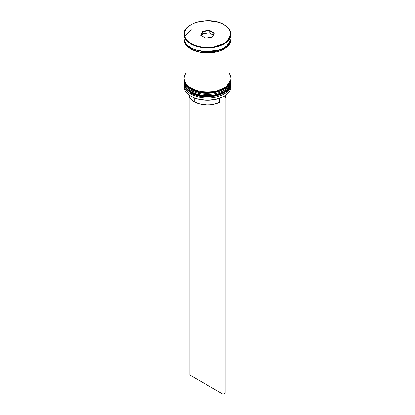 <?xml version="1.0" encoding="UTF-8"?>
<svg xmlns="http://www.w3.org/2000/svg" width="415" height="415" viewBox="0 0 415 415"><rect width="100%" height="100%" fill="white"/><g stroke="black" fill="none" stroke-linecap="round" stroke-linejoin="round"><path stroke-width="0.62" d="M230.984 82.793L230.973 82.429A23.484 13.56 180 0 1 230.984 82.793A23.484 13.56 180 0 1 216.485 95.32A23.484 13.56 180 0 1 190.895 92.379A0.882 0.508 -60 0 1 191.076 91.767A0.882 0.508 120 0 0 190.895 92.379L199.174 95.471L212.522 96.036L225.988 91.15L230.984 82.793L225.988 91.388L212.522 96.275L199.174 95.709L190.895 92.618A0.882 0.508 120 0 0 191.076 93.022A0.882 0.508 -60 0 1 190.895 92.618A23.484 13.56 0 0 0 216.485 95.559A23.484 13.56 0 0 0 230.984 83.031A23.484 13.56 0 0 0 230.984 82.912M190.895 92.379L190.895 92.379A23.484 13.56 180 0 1 184.016 82.793L186.309 88.634L190.895 92.379M184.016 82.912A23.484 13.56 0 0 0 184.016 83.031A23.484 13.56 0 0 0 190.895 92.618L186.309 88.877L184.027 82.429M230.984 83.031C231.84 95.237 204.491 101.545 191.076 93.022A0.882 0.508 -60 0 0 191.517 92.981L194.941 94.599L198.852 95.808L207.5 96.799L216.148 95.808L220.059 94.599L223.483 92.981M230.973 78.84A23.484 13.56 180 0 1 230.984 79.198A23.484 13.56 180 0 1 216.485 91.725A23.484 13.56 180 0 1 190.895 88.784A0.882 0.508 -60 0 1 191.076 88.172A0.882 0.508 120 0 0 190.895 88.784L199.174 91.876L212.522 92.441L225.988 87.555L230.984 79.198L225.988 87.793L212.522 92.68L199.174 92.114L190.895 89.023A0.882 0.508 120 0 0 191.076 89.427A0.882 0.508 -60 0 1 190.895 89.023A23.484 13.56 0 0 0 216.485 91.964A23.484 13.56 0 0 0 230.984 79.436A23.484 13.56 0 0 0 230.984 79.317M190.895 88.784L190.895 88.784A23.484 13.56 180 0 1 184.016 79.198L186.309 85.039L190.895 88.784M184.016 79.317A23.484 13.56 0 0 0 184.016 79.436A23.484 13.56 0 0 0 190.895 89.023L186.309 85.283L184.027 78.829M230.984 79.436C231.84 91.642 204.491 97.95 191.076 89.427A0.882 0.508 -60 0 0 191.517 89.386L194.941 91.004L198.852 92.213L207.5 93.204L216.148 92.213L220.059 91.004L223.483 89.386M219.685 49.8L205.897 51.828L195.315 49.8L205.897 51.828L219.685 49.8M190.895 43.964L199.174 47.056L212.522 47.621L225.988 42.735L230.984 34.378A23.484 13.56 180 0 1 216.485 46.905A23.484 13.56 180 0 1 190.895 43.964L190.895 47.798A23.484 13.56 0 0 0 216.485 50.739A23.484 13.56 0 0 0 230.984 38.211L230.532 40.857L229.194 43.404L227.026 45.743L224.105 47.798L220.547 49.484L216.485 50.739L212.081 51.512L202.919 51.512L198.515 50.739L194.453 49.484L190.895 47.798L190.895 43.964A23.484 13.56 180 0 1 184.016 34.378L186.309 40.219L190.895 43.964L191.102 43.606L190.895 43.964M224.105 24.791L223.898 24.672C229.355 27.058 235.808 36.468 223.898 43.606C211.536 50.485 195.242 46.755 191.102 43.606L194.614 45.271L198.624 46.506L202.977 47.269L207.5 47.528L212.024 47.269L216.376 46.506L220.386 45.271L223.898 43.606L226.782 41.578L228.924 39.264L230.242 36.748L230.688 34.139L230.242 31.524L228.924 29.014L226.782 26.7L223.898 24.672L220.386 23.007L216.376 21.767L207.5 20.75L198.624 21.767L194.614 23.007L191.102 24.672L188.218 26.7L186.076 29.014L184.758 31.524L184.312 34.139L184.758 36.748L186.076 39.264L188.218 41.578L191.102 43.606C185.645 41.215 179.192 31.81 191.102 24.672C203.464 17.793 219.758 21.523 223.898 24.672L224.105 24.791A23.484 13.56 180 0 1 230.984 34.378C230.875 30.575 228.561 27.333 224.043 24.656C210.607 16.04 182.984 22.592 184.016 34.378L184.016 38.211A23.484 13.56 0 0 0 190.895 47.798L187.974 45.743L185.806 43.404L184.468 40.857L184.016 38.211M222.829 96.913A23.188 13.389 0 0 0 223.898 96.332A23.188 13.389 0 0 0 224.001 96.275A23.188 13.389 0 0 1 222.829 96.913L215.349 99.465L206.763 100.248L198.287 99.154L194.464 97.94L191.102 96.332A23.188 13.389 0 0 0 222.829 96.913L223.068 97.053L222.829 96.913M184.016 84.468A23.484 13.56 180 0 1 184.047 83.763A23.484 13.56 0 0 0 190.895 94.055L191.388 93.199L190.895 94.055A23.484 13.56 180 0 1 184.016 84.468L184.016 86.626A23.484 13.56 0 0 0 190.895 96.213L190.895 96.213A23.484 13.56 0 0 0 216.485 99.154A23.484 13.56 0 0 0 230.984 86.626A23.484 13.56 0 0 0 230.911 85.547A23.484 13.56 180 0 1 224.105 96.213A23.484 13.56 180 0 1 190.895 96.213L190.895 94.055A23.484 13.56 0 0 0 217.05 96.856A23.484 13.56 0 0 0 230.953 83.763A23.484 13.56 180 0 1 230.984 84.468A23.484 13.56 180 0 1 216.485 96.996A23.484 13.56 180 0 1 190.895 94.055L190.895 96.213A23.484 13.56 180 0 1 184.089 85.547M184.016 80.873A23.484 13.56 180 0 1 184.047 80.168A23.484 13.56 0 0 0 190.895 90.46A23.484 13.56 180 0 1 184.016 80.873L184.016 82.071A23.484 13.56 0 0 0 190.895 91.658L190.895 90.46L191.388 89.604L190.895 90.46A23.484 13.56 0 0 0 217.05 93.261A23.484 13.56 0 0 0 230.953 80.168A23.484 13.56 180 0 1 230.984 80.873A23.484 13.56 180 0 1 216.485 93.401A23.484 13.56 180 0 1 190.895 90.46L190.895 91.658A23.484 13.56 0 0 0 216.485 94.599A23.484 13.56 0 0 0 230.984 82.071A23.484 13.56 0 0 0 230.958 81.475M185.806 73.289L184.468 75.831L184.016 78.477A23.484 13.56 0 0 0 190.895 88.063L190.895 48.996L194.453 50.682L198.515 51.937L202.919 52.71L212.081 52.71L216.485 51.937L220.547 50.682L224.105 48.996L227.026 46.942L229.194 44.602L230.532 42.055L230.958 38.813A23.484 13.56 180 0 1 230.984 39.409A23.484 13.56 180 0 1 216.485 51.937A23.484 13.56 180 0 1 190.895 48.996L190.895 88.063A23.484 13.56 0 0 0 216.485 91.004A23.484 13.56 0 0 0 230.984 78.477L230.532 75.831L229.194 73.289M230.828 39.767L225.537 47.958L212.169 52.612L199.107 51.984L190.999 48.939A0.731 0.425 120 0 0 191.512 48.14A0.731 0.425 -60 0 1 190.999 48.939L186.548 45.344L184.172 39.767M184.691 36.562L191.263 29.735M188.726 94.48L189.188 96.482L190.288 98.402L194.215 101.727L194.215 97.841L194.215 101.727A18.784 10.847 0 0 0 219.706 102.303L219.706 98.251L219.706 102.303L213.658 104.305L210.26 104.788L206.763 104.896L199.973 103.994L194.215 101.727A18.784 10.847 0 0 1 188.758 94.796M200.627 35.202L202.468 31.234L209.342 30.171L214.373 33.076L212.532 37.044L205.658 38.107L200.627 35.202L205.658 38.107L212.532 37.044L214.373 33.076L212.324 37.075L214.373 33.076L209.342 30.171L209.253 32.754L202.707 33.765L201.742 35.846L202.707 33.765L202.707 31.613L202.707 33.765L209.253 32.754L209.253 30.596L214.047 33.366L209.253 30.596L209.342 30.171L202.468 31.234L200.627 35.202M184.016 39.409A23.484 13.56 180 0 0 190.895 48.996L187.974 46.942L185.806 44.602L184.468 42.055L184.042 38.813A23.484 13.56 180 0 0 184.016 39.409L184.016 78.477L184.468 81.122L185.806 83.669L187.974 86.009L190.895 88.063L194.453 89.749L198.515 91.004L202.919 91.777L207.5 92.037L212.081 91.777L216.485 91.004L220.547 89.749L224.105 88.063L227.026 86.009L229.194 83.669L230.532 81.122L230.984 78.477L230.984 39.409M184.161 39.409L184.613 42.04L185.941 44.566L188.099 46.895L190.999 48.939L194.536 50.614L198.567 51.859L202.945 52.627L207.5 52.887L212.055 52.627L216.433 51.859L220.464 50.614L224.001 48.939L226.901 46.895L229.059 44.566L230.387 42.04L230.839 39.409M184.016 82.071L184.468 84.717L185.806 87.264L187.974 89.604L190.895 91.658L194.453 93.344L198.515 94.599L202.919 95.372L207.5 95.632L212.081 95.372L216.485 94.599L220.547 93.344L224.105 91.658L227.026 89.604L229.194 87.264L230.532 84.717L230.984 80.873M200.953 35.389L202.707 31.613L209.253 30.596L202.707 31.613L202.468 31.234L202.707 31.613L200.953 35.389M213.258 35.068L209.253 32.754L213.258 35.068M225.143 97.784A18.784 10.847 0 0 0 226.242 94.796L225.143 97.784M224.914 95.725L223.068 97.053L223.068 394.25L189.857 375.077L189.857 97.784L189.857 375.077L223.068 394.25L223.068 97.053L225.143 95.855L225.143 393.052L223.068 394.25L225.143 393.052L224.914 95.725M191.076 93.022C185.77 89.204 183.42 85.874 184.016 83.031M230.984 79.198L230.973 78.829M191.076 89.427C185.77 85.609 183.42 82.279 184.016 79.436M230.984 84.468L230.984 86.626M230.984 34.378L230.984 38.211"/></g></svg>
